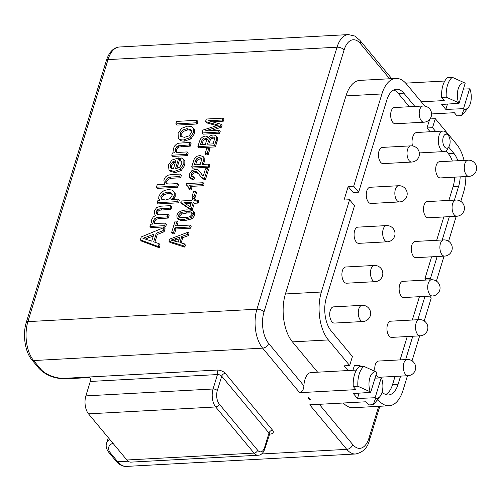 <?xml version="1.0" encoding="UTF-8"?>
<svg xmlns="http://www.w3.org/2000/svg" width="501" height="501" viewBox="0 0 501 501"><rect width="100%" height="100%" fill="white"/><g stroke="black" fill="none" stroke-linecap="round" stroke-linejoin="round"><path stroke-width="0.75" d="M356.418 370.089L310.332 372.587A16.226 8.467 86.9 0 0 303.888 385.808C303.706 389.502 302.297 391.788 299.654 392.678L355.879 389.634L353.255 386.484L357.864 386.233L370.195 391.795A13.295 6.933 -93.1 0 1 369.857 377.823A13.295 6.933 -93.1 0 1 376.264 371.955L363.933 366.388L359.323 366.638A20.554 10.721 -93.1 0 0 353.255 386.484M317.64 372.193L292.434 341.876A34.619 18.061 -93.1 0 1 285.42 293.962L345.972 95.891A34.619 18.061 -93.1 0 1 359.943 80.379L395.884 78.432A34.619 18.061 86.9 0 0 381.919 93.944L353.706 186.215L358.66 192.171L353.13 192.465L348.176 186.516L344.043 200.043L349.573 199.742L354.52 205.698L326.314 297.963A23.804 12.419 86.9 0 0 331.136 330.904L352.422 356.505L349.667 365.53L328.38 339.928A34.619 18.061 86.9 0 1 321.36 292.014L349.573 199.742M377.147 400.13L378.374 400.061A34.619 18.061 86.9 0 0 389.07 405.766L353.13 407.714A34.619 18.061 -93.1 0 1 343.31 403.004M465.88 176.546A34.619 18.061 86.9 0 1 463.594 192.184L460.788 201.364M456.229 216.275L448.602 241.231M444.043 256.136L436.415 281.099M429.701 296.122L431.248 297.982L424.222 320.966M419.669 335.87L412.035 360.826M407.476 375.737L403.042 390.254A34.619 18.061 86.9 0 1 389.07 405.766M430.134 131.75L427.009 127.987L429.645 119.357M452.34 161.028A23.804 12.419 86.9 0 0 448.289 153.588L446.028 150.864M448.871 200.419L453.117 186.529A23.804 12.419 86.9 0 0 454.651 177.154M425.963 280.072L424.904 278.8L431.63 256.813M436.684 240.286L443.817 216.946M385.689 394.519A23.804 12.419 86.9 0 0 392.559 384.599L395.064 376.408M400.117 359.881L407.25 336.54M412.304 320.014L419.443 296.68M352.929 370.283L354.32 365.736L359.85 365.442L360.783 366.563M348.057 370.546L344.137 365.83L349.667 365.53M409.336 106.738L398.295 93.455A23.804 12.419 86.9 0 0 393.736 89.98M448.389 135.483A7.033 3.67 86.9 0 0 448.245 135.301A7.033 3.67 86.9 0 0 443.235 137.293A7.033 3.67 86.9 0 0 444.656 147.025A7.033 3.67 86.9 0 0 448.99 146.593A7.033 3.67 86.9 0 0 448.389 135.483L446.523 133.016A10.277 5.361 86.9 0 0 446.303 132.74A10.277 5.361 86.9 0 0 443.128 131.049L416.863 132.471A10.277 5.361 86.9 0 0 412.442 145.929M437.874 176.59A8.116 4.233 -93.1 0 1 435.782 167.603A8.116 4.233 -93.1 0 1 439.502 161.723L468.072 160.176A8.116 4.233 -93.1 0 0 464.352 166.056A8.116 4.233 -93.1 0 0 466.444 175.043A8.116 4.233 86.9 0 0 468.955 176.377L440.379 177.924A8.116 4.233 -93.1 0 1 437.874 176.59M401.307 296.185A8.116 4.233 -93.1 0 1 399.216 287.198A8.116 4.233 -93.1 0 1 402.942 281.318L431.511 279.771A8.116 4.233 -93.1 0 0 427.785 285.651A8.116 4.233 -93.1 0 0 429.883 294.638A8.116 4.233 86.9 0 0 432.388 295.978L403.819 297.525A8.116 4.233 -93.1 0 1 401.307 296.185M389.12 336.052A8.116 4.233 -93.1 0 1 387.029 327.065A8.116 4.233 -93.1 0 1 390.749 321.185L419.324 319.638A8.116 4.233 -93.1 0 0 415.598 325.518A8.116 4.233 -93.1 0 0 417.69 334.505A8.116 4.233 86.9 0 0 420.201 335.839L391.632 337.386A8.116 4.233 -93.1 0 1 389.12 336.052M408.014 375.706A8.116 8.116 0 0 0 413.813 362.417A8.116 8.116 0 0 0 407.131 359.505A8.116 4.233 -93.1 0 0 403.411 365.386A8.116 4.233 -93.1 0 0 405.503 374.366A8.116 4.233 86.9 0 0 408.014 375.706L379.439 377.253A8.116 4.233 -93.1 0 1 376.934 375.919A8.116 4.233 -93.1 0 1 376.101 374.642M374.992 371.254A8.116 4.233 -93.1 0 1 378.562 361.052L407.131 359.505M331.887 321.736A8.116 4.233 -93.1 0 1 329.79 312.749A8.116 4.233 -93.1 0 1 333.516 306.869L362.085 305.322A8.116 4.233 -93.1 0 0 358.365 311.202A8.116 4.233 -93.1 0 0 360.457 320.189A8.116 4.233 86.9 0 0 362.962 321.523L334.392 323.076A8.116 4.233 -93.1 0 1 331.887 321.736M344.074 281.869A8.116 4.233 -93.1 0 1 341.983 272.882A8.116 4.233 -93.1 0 1 345.703 267.002L374.272 265.455A8.116 4.233 -93.1 0 0 370.552 271.335A8.116 4.233 -93.1 0 0 372.644 280.322A8.116 4.233 86.9 0 0 375.155 281.662L346.579 283.209A8.116 4.233 -93.1 0 1 344.074 281.869M356.261 242.008A8.116 4.233 -93.1 0 1 354.169 233.021A8.116 4.233 -93.1 0 1 357.896 227.141L386.465 225.588A8.116 4.233 -93.1 0 0 382.739 231.468A8.116 4.233 -93.1 0 0 384.831 240.455A8.116 4.233 86.9 0 0 387.342 241.795L358.772 243.342A8.116 4.233 -93.1 0 1 356.261 242.008M368.454 202.141A8.116 4.233 -93.1 0 1 366.356 193.154A8.116 4.233 -93.1 0 1 370.082 187.274L398.652 185.727A8.116 4.233 -93.1 0 0 394.926 191.607A8.116 4.233 -93.1 0 0 397.024 200.594A8.116 4.233 86.9 0 0 399.529 201.928L370.959 203.475A8.116 4.233 -93.1 0 1 368.454 202.141M380.641 162.274A8.116 4.233 -93.1 0 1 378.543 153.287A8.116 4.233 -93.1 0 1 382.269 147.407L410.839 145.86A8.116 4.233 -93.1 0 0 407.113 151.74A8.116 4.233 -93.1 0 0 409.211 160.727A8.116 4.233 86.9 0 0 411.716 162.061L383.146 163.614A8.116 4.233 -93.1 0 1 380.641 162.274M392.828 122.407A8.116 4.233 -93.1 0 1 390.73 113.42A8.116 4.233 -93.1 0 1 394.456 107.54L423.026 105.993A8.116 4.233 -93.1 0 0 419.306 111.873A8.116 4.233 -93.1 0 0 421.397 120.86A8.116 4.233 86.9 0 0 423.902 122.2L395.333 123.747A8.116 4.233 -93.1 0 1 392.828 122.407M413.5 256.318A8.116 4.233 -93.1 0 1 411.402 247.331A8.116 4.233 -93.1 0 1 415.129 241.451L443.698 239.904A8.116 4.233 -93.1 0 0 439.972 245.784A8.116 4.233 -93.1 0 0 442.07 254.771A8.116 4.233 86.9 0 0 444.575 256.111L416.005 257.658A8.116 4.233 -93.1 0 1 413.5 256.318M425.687 216.457A8.116 4.233 -93.1 0 1 423.589 207.47A8.116 4.233 -93.1 0 1 427.315 201.59L455.885 200.037A8.116 4.233 -93.1 0 0 452.165 205.924A8.116 4.233 -93.1 0 0 454.257 214.904A8.116 4.233 86.9 0 0 456.762 216.244L428.192 217.791A8.116 4.233 -93.1 0 1 425.687 216.457M429.964 118.956L435.294 118.668L432.538 127.686L427.009 127.987M457.87 160.727A23.804 12.419 86.9 0 0 453.818 153.287L448.683 147.112M435.663 131.45L432.538 127.686M414.866 106.437L403.825 93.155A23.804 12.419 86.9 0 0 396.473 89.234A23.804 12.419 86.9 0 0 386.866 99.899L358.66 192.171M424.842 106.099L406.58 84.137A34.619 18.061 86.9 0 0 395.884 78.432M431.493 279.771L430.434 278.5L437.16 256.512M442.214 239.985L449.347 216.645M454.401 200.118L458.647 186.234A23.804 12.419 86.9 0 0 460.181 176.853M435.294 118.668L456.58 144.269A34.619 18.061 86.9 0 1 464.064 160.389M378.374 400.061L377.767 399.328M359.486 366.632L359.85 365.442M382.119 392.12A23.804 12.419 86.9 0 0 388.488 394.963A23.804 12.419 86.9 0 0 398.088 384.298L400.593 376.107M405.647 359.58L412.78 336.24M417.834 319.719L424.973 296.379M353.706 186.215L348.176 186.516M430.434 278.5L424.904 278.8M443.128 131.049A10.277 5.361 86.9 0 0 438.413 138.495A10.277 5.361 86.9 0 0 441.068 149.88A10.277 5.361 86.9 0 0 444.243 151.571A10.277 5.361 86.9 0 0 447.399 149.254L448.99 146.593M370.195 391.795L370.677 392.377L353.33 393.523L357.457 398.489L375.13 397.738L375.618 398.32A13.295 6.933 86.9 0 0 380.109 396.335A13.295 6.933 86.9 0 0 381.681 378.474L381.198 377.892L375.024 378.155M370.677 392.377L376.746 372.537L376.264 371.955M308.184 397.143L310.445 399.861A3.613 1.766 -163 0 1 308.109 397.324A3.613 1.766 -163 0 1 308.184 397.143M375.618 398.32L373.201 404.683A20.554 10.721 86.9 0 0 375.017 402.854L380.109 396.335M319.269 404.307L352.767 444.6A5.411 3.776 140.3 0 1 346.78 449.359L309.756 404.827L365.974 401.777L368.592 404.927L373.201 404.683M359.092 393.141L357.457 398.489M421.272 101.809L444.255 100.563L441.632 97.413A20.554 10.721 86.9 0 1 447.7 77.567L452.309 77.317L464.64 82.884L465.122 83.467L459.054 103.306L441.707 104.452L445.834 109.418L447.468 104.07M375.13 397.738L381.198 377.892M357.864 386.233A20.554 10.721 -93.1 0 1 363.933 366.388M463.406 89.084L469.575 88.821L470.057 89.403A13.295 6.933 -93.1 0 1 468.485 107.264L463.394 113.783A20.554 10.721 -93.1 0 1 461.578 115.612L456.968 115.856L454.351 112.706L431.58 113.94M444.794 81.018L405.704 83.141M469.575 88.821L463.513 108.667L445.834 109.418M459.054 103.306L458.572 102.724L446.241 97.163L441.632 97.413M464.64 82.884A13.295 6.933 86.9 0 0 458.233 88.746A13.295 6.933 86.9 0 0 458.572 102.724M468.485 107.264A13.295 6.933 -93.1 0 1 463.995 109.243L463.513 108.667M461.578 115.612L463.995 109.243M452.309 77.317A20.554 10.721 86.9 0 0 446.241 97.163M90.28 381.455A3.244 1.691 86.9 0 0 89.623 376.965L216.808 370.07A3.244 1.691 -93.1 0 1 217.465 374.56L90.28 381.455L85.871 395.884L213.057 388.995L217.465 374.56A3.244 1.591 -163 0 1 221.718 376.201A3.244 2.267 -39.7 0 1 225.312 373.345A6.494 3.181 -163 0 0 216.808 370.07M269.024 433.54L269.87 433.384L264.916 448.589C263.407 453.023 261.121 455.24 258.065 455.246L130.88 462.135A12.982 6.776 -93.1 0 1 126.866 459.993L88.502 413.851A12.982 6.776 -93.1 0 1 85.871 395.884M145.641 238.946L153.3 236.015M173.891 240.737L179.295 238.858M179.452 217.127L179.54 216.232L181.531 214.071L187.23 212.925C189.948 212.781 191.67 212.969 192.403 213.482M185.664 203.75L191.075 203.456M195.59 164.829L197.056 160.545L198.402 159.274L201.571 158.848M201.809 144.495L203.231 140.606L204.395 139.566L205.949 139.134L207.282 139.435M208.779 144.119L210.357 139.854L211.679 138.639L213.413 138.132L214.722 138.351M161.804 199.411L161.76 197.507L164.002 194.664L168.561 193.267L172.557 194.225M171.73 168.9L171.467 166.063L173.86 162.888L175.469 162.105M181.118 136.773L181.137 134.481L183.491 131.318L187.994 129.847L191.401 130.423M140.374 239.841L141.363 241.031L159.249 247.757L160.126 244.895L159.136 243.705L153.675 241.801L156.287 233.272L163.151 230.566L164.09 227.492L141.263 236.935L140.374 239.841L158.26 246.567L159.136 243.705M154.903 242.227L157.276 234.468L164.14 231.756L165.079 228.681L164.09 227.492M168.956 241.225L169.945 242.415L184.819 247.131L185.445 245.077L184.456 243.887L179.922 242.553L181.794 236.441L187.336 234.468L188.013 232.264L169.595 239.14L168.956 241.225L183.829 245.935L184.456 243.887M181.168 242.916L182.784 237.631L188.326 235.658L189.002 233.453L188.013 232.264M171.561 232.715L172.551 233.904L174.505 233.798L175.976 228.982L190.612 228.193L191.2 226.258L190.211 225.068L175.582 225.857L177.06 221.029L175.1 221.129L171.561 232.715L173.515 232.608L174.987 227.792L189.622 227.003L190.211 225.068M176.953 225.782L178.049 222.219L177.06 221.029M184.882 220.609L192.071 218.805L194.801 215.386L194.638 212.787L193.486 211.378L191.357 210.169L186.804 209.894L182.79 210.433L180.047 211.478L178.049 213.025L176.872 215.117L177.041 217.71L178.199 219.131L180.31 220.34L184.882 220.609L183.892 219.419L191.081 217.616L193.812 214.196L193.649 211.597L194.638 212.787M180.811 202.442L181.8 203.631L190.512 209.719L192.384 209.618L194.319 203.281L198.29 203.062L198.841 201.27L197.851 200.081L193.881 200.294L194.482 198.321L192.616 198.421L192.008 200.394L181.262 200.976L180.811 202.442L189.522 208.529L191.388 208.429L193.33 202.091L197.3 201.872L197.851 200.081M195.252 200.218L195.471 199.511L194.482 198.321M191.927 196.855L192.916 198.045L194.964 197.933L196.649 192.422L195.659 191.232L193.611 191.338L191.927 196.855L193.975 196.743L195.659 191.232M186.147 184.775L187.875 186.253L189.021 188.777L190.987 188.67L189.629 185.213L202.611 184.512L203.155 182.715L186.504 183.623L186.147 184.775L188.144 186.635M189.021 188.777L190.011 189.967L191.977 189.86L190.618 186.403L203.6 185.702L204.145 183.911L203.155 182.715M202.661 175.5L198.897 170.703L197.237 169.62L195.39 169.369L191.733 170.772L189.391 174.173L189.603 177.423L190.687 178.738L193.724 179.846L194.507 177.993L193.518 176.803L191.313 176.145L191.063 174.123L192.509 172.094L194.776 171.21L196.981 171.918L201.296 177.16L203.137 178.224L204.496 178.35L207.445 168.693L205.485 168.799L203.3 175.964L202.266 175.087M191.933 176.59L192.052 175.312L193.499 173.283L195.766 172.407L198.653 173.722M200.525 176.352L202.285 178.356L204.126 179.421L205.485 179.546L208.435 169.883L207.445 168.693M191.664 166.939L192.66 168.136L209.249 167.234L209.838 165.299L208.848 164.109L202.103 164.472L203.249 160.727L203.093 156.525L199.874 155.529L197.475 156.099L195.522 157.352L194.188 159.199L191.664 166.939L208.253 166.044L208.848 164.109M203.481 164.403L204.239 161.917L204.183 157.821L203.093 156.525M205.109 153.738L206.099 154.928L208.147 154.815L209.831 149.304L208.842 148.114L206.794 148.227L205.109 153.738L207.157 153.625L208.842 148.114M197.882 146.611L198.872 147.801L215.461 146.899L217.616 138.99L217.271 137.437L216.106 135.984L215.073 135.257L213.038 134.938L210.307 135.796L208.178 137.907L207.132 136.454L205.285 136.053L202.924 136.748L200.888 138.42L199.561 141.125L197.882 146.611L214.472 145.71L216.175 140.142L216.62 137.8L216.282 136.241L217.271 137.437M202.053 132.978L203.043 134.168L219.632 133.266L220.202 131.406L219.213 130.21L205.091 130.98L220.503 125.989L221.035 124.242L208.447 120.747L222.331 119.996L222.901 118.13L206.312 119.031L205.516 121.63L218.411 125.137L202.943 130.066L202.053 132.978L218.643 132.076L219.213 130.21M210.696 130.673L221.492 127.179L222.024 125.432L221.035 124.242M212.199 121.787L223.321 121.186L223.891 119.326L222.901 118.13M205.516 121.63L206.506 122.826L216.783 125.645M149.962 226.452L150.951 227.642L165.643 226.847L166.407 224.342L165.418 223.152L154.847 223.333L153.632 222.118L153.675 220.19L155.116 218.148L157.79 217.396L167.334 216.883L168.098 214.378L159.569 214.841L156.588 213.996L156.343 211.46L157.208 209.944L158.535 209.005L170.008 208.134L170.772 205.648L160.689 206.193L156.606 207.577L154.358 211.021L154.897 214.823L155.535 215.443L153.187 217.033L151.684 219.751L151.54 222.35L152.711 224.104L150.651 224.21L149.962 226.452L164.654 225.657L165.418 223.152M154.621 223.308L154.665 221.386L156.105 219.338L158.779 218.586L168.323 218.073L169.088 215.568L168.098 214.378M157.245 214.528L157.333 212.649L158.197 211.134L159.525 210.195L170.998 209.324L171.762 206.838L170.772 205.648M157.214 202.73L158.21 203.92L178.525 202.817L179.289 200.319L178.3 199.129L171.148 199.511L172.977 197.814L174.185 195.534L174.223 192.334L173.584 191.157L172.187 190.117L168.367 189.516L164.284 190.468L160.884 192.797L158.892 196.185L158.704 198.615L159.825 200.344L157.915 200.45L157.214 202.73L177.536 201.627L178.3 199.129M173.647 199.379L175.181 196.724L175.212 193.524L173.584 191.157M156.469 187.192L157.464 188.382L177.736 187.286L178.5 184.781L177.511 183.591L169.476 184.03L166.896 183.754L165.768 182.452L165.831 180.385L167.39 178.043L170.353 177.072L179.659 176.571L180.423 174.066L171.117 174.573L167.666 175.281L165.368 177.097L163.846 179.984L164.51 184.299L157.239 184.694L156.469 187.192L176.747 186.096L177.511 183.591M166.777 183.704L166.82 181.575L168.38 179.233L171.342 178.268L180.648 177.761L181.412 175.256L180.423 174.066M179.947 160.408L181.775 161.823L181.775 164.134L179.546 167.296L175.419 168.868L178.782 157.859L171.912 160.063L168.424 165.011L168.987 169.914L174.116 171.486L180.266 169.288L183.817 164.04L183.861 159.882L183.391 159.13L181.061 157.802L179.947 160.408L181.857 162.03M176.847 168.612L179.771 159.049L178.782 157.859M169.025 169.958L169.977 171.104L175.106 172.676L181.256 170.484L184.806 165.23L184.85 161.071L183.391 159.13M171.743 155.216L172.732 156.406L187.424 155.611L188.188 153.106L187.199 151.916L179.176 152.354C177.085 152.398 175.926 152.079 175.701 151.402L175.532 148.691L176.521 146.931L178.043 145.822L189.334 144.921L190.098 142.422L178.606 143.192L176.534 144.069L174.768 145.81L173.534 148.283L173.972 152.323L174.517 152.849L172.432 152.962L171.743 155.216L186.428 154.421L187.199 151.916M176.69 152.592L176.521 149.887L177.511 148.121L179.032 147.012L190.324 146.117L191.088 143.612L190.098 142.422M179.289 139.146C180.141 140.606 181.919 141.257 184.637 141.1L190.919 138.89L194.426 133.761L194.62 130.254L193.868 128.732L191.87 126.709L187.668 126.089L181.6 128.319L178.087 133.404L178.3 137.957L179.615 139.616M175.82 123.897L176.815 125.087L197.087 123.991L197.851 121.486L196.862 120.296L176.59 121.399L175.82 123.897L196.098 122.801L196.862 120.296M159.249 247.757L158.26 246.567M164.14 231.756L163.151 230.566M157.276 234.468L156.287 233.272M151.728 241.138L142.929 238.332L153.845 234.23L151.728 241.138M161.397 199.072L160.771 196.317L163.013 193.474L167.572 192.077L171.567 193.035L172.087 195.81L169.883 198.684L165.336 200.062L161.228 198.878M181.494 161.378L181.775 161.823M173.415 168.843L170.741 167.71L170.478 164.873L172.864 161.698L175.932 160.596L173.415 168.843M178.3 137.957C179.145 139.41 180.93 140.067 183.642 139.911L189.929 137.7L193.436 132.571L193.624 129.058L192.879 127.542M180.592 136.328L180.147 133.291L182.502 130.128L187.005 128.651L190.925 129.665L191.388 132.684L189.046 135.877L184.431 137.337L180.542 136.272M178.306 242.089L171.004 240.136L179.821 237.136L178.306 242.089M177.041 217.71L179.32 219.15L183.892 219.419M179.139 216.952L178.55 215.042L180.542 212.881C181.299 212.336 183.197 211.954 186.24 211.735C189.24 211.622 190.962 211.81 191.413 212.286L192.14 214.29L190.155 216.445C189.397 216.989 187.493 217.365 184.456 217.578C181.456 217.691 179.684 217.478 179.139 216.952L178.751 216.595M192.146 213.169L191.864 212.7M191.463 202.191L190.061 206.763L183.98 202.598L191.463 202.191M189.603 177.423L192.735 178.657L193.518 176.803M202.429 175.269L199.598 171.474M200.143 164.578L194.213 164.904L196.066 159.356L197.413 158.084L199.335 157.521L201.321 158.184L201.302 160.802L200.143 164.578M206.644 138.664L206.293 138.245L206.788 139.303L205.448 144.301L200.431 144.57L202.241 139.416L203.406 138.376L204.959 137.944L206.487 138.426M213.107 143.881L207.401 144.194L209.368 138.664L210.689 137.449L212.424 136.942L213.733 137.161L214.434 137.838L214.541 138.934L213.107 143.881M165.643 226.847L164.654 225.657M170.998 209.324L170.008 208.134M168.323 218.073L167.334 216.883M178.525 202.817L177.536 201.627M177.736 187.286L176.747 186.096M180.648 177.761L179.659 176.571M187.424 155.611L186.428 154.421M190.324 146.117L189.334 144.921M197.087 123.991L196.098 122.801M184.819 247.131L183.829 245.935M182.784 237.631L181.794 236.441M188.326 235.658L187.336 234.468M190.612 228.193L189.622 227.003M175.976 228.982L174.987 227.792M174.505 233.798L173.515 232.608M198.29 203.062L197.3 201.872M194.319 203.281L193.33 202.091M192.384 209.618L191.388 208.429M190.512 209.719L189.522 208.529M194.964 197.933L193.975 196.743M203.6 185.702L202.611 184.512M190.618 186.403L189.629 185.213M191.977 189.86L190.987 188.67M205.485 179.546L204.496 178.35M193.724 179.846L192.735 178.657M209.249 167.234L208.253 166.044M208.147 154.815L207.157 153.625M215.461 146.899L214.472 145.71M219.632 133.266L218.643 132.076M223.321 121.186L222.331 119.996M221.492 127.179L220.503 125.989M389.634 78.77L360.3 43.493A22.72 11.855 86.9 0 0 344.118 49.931L264.008 311.941A22.72 11.855 86.9 0 0 268.617 343.385L303.888 385.808M352.767 444.6A22.72 11.855 86.9 0 0 368.955 438.162L378.687 406.33M453.818 153.287L448.289 153.588M403.825 93.155L398.295 93.455M292.434 341.876L328.38 339.928M285.42 293.962L321.36 292.014M345.972 95.891L381.919 93.944M398.088 384.298L392.559 384.599M458.647 186.234L453.117 186.529M368.955 438.162A5.411 2.649 17 0 1 369.519 439.997C367.64 447.8 362.962 452.466 355.472 454A28.131 14.673 86.9 0 1 346.78 449.359L261.453 453.981M128.124 461.208L117.76 461.772L110.702 453.286A18.393 9.012 17 0 1 112.957 443.266M269.344 434.11L270.026 434.073A6.494 3.181 -163 0 0 272.582 430.202L225.312 373.345M268.617 343.385A5.411 3.776 140.3 0 1 262.63 348.145L33.605 360.551L40.656 369.037A18.393 9.012 -163 0 0 64.742 378.311L89.623 376.965M360.3 43.493A5.411 3.776 -39.7 0 0 359.856 40.28L354.733 36.022L348.383 34.594L119.357 47A28.131 14.673 86.9 0 0 108.009 59.606L337.035 47.2L256.925 309.211A28.131 14.673 86.9 0 0 262.63 348.145L299.654 392.678M348.383 34.594A28.131 14.673 86.9 0 0 337.035 47.2A5.411 2.649 -163 0 1 344.118 49.931M264.008 311.941A5.411 2.649 -163 0 0 256.925 309.211L27.906 321.623A28.131 14.673 86.9 0 0 33.605 360.551A3.244 2.267 140.3 0 1 31.939 359.925L38.99 368.404C45.748 375.33 54.665 378.806 65.744 378.844L89.992 377.529M119.357 47C113.445 47.582 109.118 52.066 106.387 60.446A3.244 1.591 -163 0 1 108.009 59.606L27.906 321.623A3.244 1.591 -163 0 0 26.284 322.462C22.439 334.417 25.019 351.984 31.939 359.925M40.656 369.037A3.244 2.267 140.3 0 1 38.99 368.404M64.742 378.311A3.244 1.691 86.9 0 0 65.744 378.844M272.582 430.202A3.244 2.267 -39.7 0 0 268.993 433.058L221.718 376.201L217.302 390.63A3.244 1.591 17 0 0 213.057 388.995A12.982 6.776 -93.1 0 0 215.687 406.962A3.244 2.267 -39.7 0 0 219.281 404.107A9.738 5.079 -93.1 0 1 217.302 390.63M270.026 434.073A3.244 1.691 86.9 0 0 269.569 433.678M269.331 434.16A3.244 1.591 -163 0 0 268.993 433.058L264.578 447.487A9.738 5.079 -93.1 0 1 257.646 450.249L219.281 404.107M264.916 448.589A3.244 1.591 -163 0 0 264.578 447.487M258.065 455.246A12.982 6.776 -93.1 0 1 254.051 453.104A3.244 2.267 -39.7 0 0 257.646 450.249M88.502 413.851L215.687 406.962L254.051 453.104L126.866 459.993M355.472 454L126.452 466.406C122.657 466.563 119.2 464.809 116.088 461.139L109.036 452.653A3.244 2.267 -39.7 0 0 110.702 453.286M109.036 452.653C106.469 449.466 105.623 446.385 106.506 443.404A21.637 10.602 17 0 1 109.926 439.621M126.452 466.406A28.131 14.673 -93.1 0 1 117.76 461.772A3.244 2.267 -39.7 0 1 116.088 461.139M148.565 237.85L147.576 236.66M161.748 209.825L160.758 208.635M159.525 210.195L158.535 209.005M158.197 211.134L157.208 209.944M157.333 212.649L156.343 211.46M158.779 218.586L157.79 217.396M156.105 219.338L155.116 218.148M154.665 221.386L153.675 220.19M154.515 223.183L153.632 222.118M175.212 193.524L174.223 192.334M175.181 196.724L174.185 195.534M173.966 199.003L172.977 197.814M168.561 193.267L167.572 192.077M164.002 194.664L163.013 193.474M161.76 197.507L160.771 196.317M171.342 178.268L170.353 177.072M168.38 179.233L167.39 178.043M166.82 181.575L165.831 180.385M166.758 183.642L165.768 182.452M184.85 161.071L183.861 159.882M184.806 165.23L183.817 164.04M181.256 170.484L180.266 169.288M175.106 172.676L174.116 171.486M173.86 162.888L172.864 161.698M171.467 166.063L170.478 164.873M181.393 146.599L180.398 145.409M179.032 147.012L178.043 145.822M177.511 148.121L176.521 146.931M176.521 149.887L175.532 148.691M190.919 138.89L189.929 137.7M184.637 141.1L183.642 139.911M194.62 130.254L193.624 129.058M194.426 133.761L193.436 132.571M187.994 129.847L187.005 128.651M183.491 131.318L182.502 130.128M181.137 134.481L180.147 133.291M175.751 240.104L174.761 238.908M192.071 218.805L191.081 217.616M194.801 215.386L193.812 214.196M180.31 220.34L179.32 219.15M187.23 212.925L186.24 211.735M181.531 214.071L180.542 212.881M179.54 216.232L178.55 215.042M191.507 188.032L190.518 186.842M204.126 179.421L203.137 178.224M202.285 178.356L201.296 177.16M197.97 173.108L196.981 171.918M195.766 172.407L194.776 171.21M193.499 173.283L192.509 172.094M192.052 175.312L191.063 174.123M201.959 174.498L200.97 173.308M204.239 161.917L203.249 160.727M200.325 158.711L199.335 157.521M198.402 159.274L197.413 158.084M197.056 160.545L196.066 159.356M196.348 162.355L195.359 161.165M217.165 141.332L216.175 140.142M217.616 138.99L216.62 137.8M205.949 139.134L204.959 137.944M204.395 139.566L203.406 138.376M203.231 140.606L202.241 139.416M202.316 142.841L201.327 141.651M214.509 138.094L213.733 137.161M213.413 138.132L212.424 136.942M211.679 138.639L210.689 137.449M210.357 139.854L209.368 138.664M209.424 142.002L208.435 140.812M216.902 125.601L215.994 124.505M419.324 152.924L444.243 151.571M468.955 176.377A8.116 8.116 0 0 0 474.754 163.088A8.116 8.116 0 0 0 468.072 160.176M432.388 295.978A8.116 8.116 0 0 0 438.187 282.683A8.116 8.116 0 0 0 431.511 279.771M420.201 335.839A8.116 8.116 0 0 0 426 322.55A8.116 8.116 0 0 0 419.324 319.638M362.962 321.523A8.116 8.116 0 0 0 368.767 308.234A8.116 8.116 0 0 0 362.085 305.322M375.155 281.662A8.116 8.116 0 0 0 380.954 268.373A8.116 8.116 0 0 0 374.272 265.455M387.342 241.795A8.116 8.116 0 0 0 393.141 228.506A8.116 8.116 0 0 0 386.465 225.588M399.529 201.928A8.116 8.116 0 0 0 405.328 188.639A8.116 8.116 0 0 0 398.652 185.727M411.716 162.061A8.116 8.116 0 0 0 417.515 148.772A8.116 8.116 0 0 0 410.839 145.86M423.902 122.2A8.116 8.116 0 0 0 429.708 108.905A8.116 8.116 0 0 0 423.026 105.993M444.575 256.111A8.116 8.116 0 0 0 450.374 242.822A8.116 8.116 0 0 0 443.698 239.904M456.762 216.244A8.116 8.116 0 0 0 462.567 202.955A8.116 8.116 0 0 0 455.885 200.037M369.519 439.997L379.833 406.267M391.757 78.651L359.856 40.28M106.506 443.404L108.272 437.63M106.387 60.446L26.284 322.462M152.179 223.603L152.592 224.11M154.897 214.823L155.442 215.48M159.343 199.868L159.744 200.35M168.987 169.914L169.977 171.104M173.972 152.323L174.417 152.855M207.69 136.917L208.679 138.113"/></g></svg>
